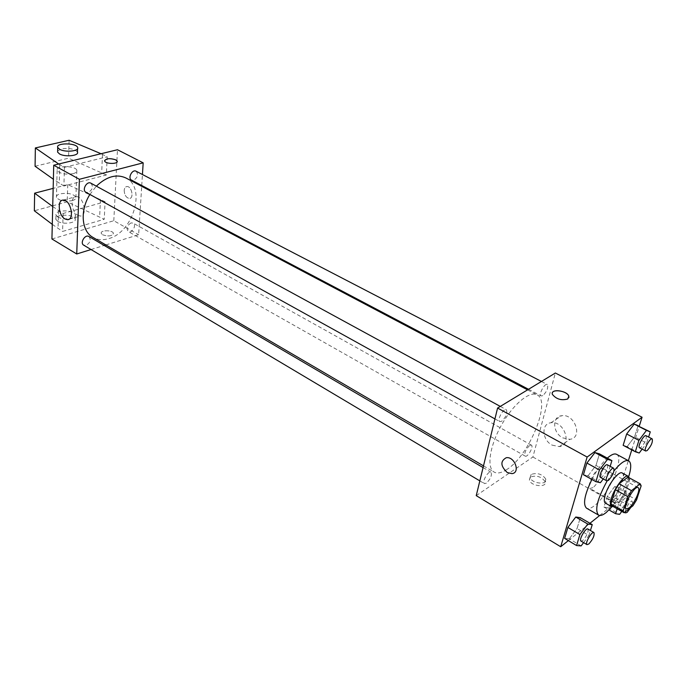 <?xml version="1.0" encoding="UTF-8"?>
<svg xmlns="http://www.w3.org/2000/svg" width="687" height="687" viewBox="0 0 687 687"><rect width="100%" height="100%" fill="white"/><g stroke="black" fill="none" stroke-linecap="round" stroke-linejoin="round"><path stroke-width="0.52" stroke-dasharray="3.44 2.58" d="M592.933 487.607L589.97 488.491C585.53 486.714 597.724 464.773 601.589 467.607C604.886 468.843 598.42 483.742 592.933 487.607M624.346 512.837L612.117 505.915L620.739 498.985L632.907 505.795M627.961 477.139L628.854 479.105L641.151 485.829M620.739 498.985L624.363 493.172L628.854 479.105M613.225 506.568C619.27 505.014 631.078 483.768 629.215 477.817M622.147 472.982C626.69 474.665 617.295 496.04 609.558 501.75L605.393 503.116M624.363 493.172L636.548 499.938M607.119 480.952L614.058 470.81M628.691 476.666C624.895 487.676 619.322 497.697 611.971 506.731M616.548 454.313C624.912 457.533 608.364 495.525 594.332 505.769C590.992 508.363 588.407 509.179 586.578 508.217M591.902 479.457C596.728 470.286 601.872 463.175 607.308 458.117M600.412 482.712L588.038 475.816L583.435 474.734L588.038 475.816L595.981 465.434L599.45 453.867L595.981 465.434L608.347 472.227L610.168 466.327M639.228 453.008L627.154 446.61L623.143 445.296L627.154 446.61L634.582 436.812L638.12 425.597L634.582 436.812L646.656 443.115L648.605 437.044M568.347 540.617L589.953 523.288M599.699 515.465L614.925 503.245L628.365 460.659M631.774 449.865L639.245 426.18M581.133 545.907L569.274 538.823L564.637 538.402L569.274 538.823L577.046 528.518L580.3 517.663L577.046 528.518L588.896 535.499L590.434 530.501M614.65 486.594L607.256 496.435L603.95 507.075L608.021 507.77L615.303 498.032L618.618 487.487L614.65 486.594L607.256 496.435L603.95 507.075L608.021 507.77L615.303 498.032L618.618 487.487L614.65 486.594L626.389 493.111L619.004 503.047L617.175 508.809M507.04 469.358C501.682 472.939 497.371 473.841 494.108 472.081C486.533 467.967 489.591 446.327 501.235 425.493C512.785 404.6 529.557 390.577 537.045 394.853C551.592 400.916 529.196 455.61 507.04 469.358M476.237 495.636L532.897 456.992L555.345 373.024M542.816 395.652L541.176 395.952C538.282 394.802 544.697 382.779 547.29 384.497C548.518 387.717 547.032 391.435 542.816 395.652M501.699 421.26L499.793 421.595C496.667 420.255 503.537 407.803 506.345 409.718C507.693 413.05 506.147 416.897 501.699 421.26M486.387 483.159L484.378 483.588C481.484 482.248 488.397 470.303 490.973 472.192C492.158 475.267 490.63 478.925 486.387 483.159M529.651 445.477C525.607 449.573 524.129 453.111 525.203 456.108C527.607 457.8 534.057 446.284 531.36 445.107L529.651 445.477M532.897 456.992L614.925 503.245M562.73 437.877L569.909 439.319C583.383 437.851 574.676 413.162 561.58 415.738C551.755 416.674 552.674 432.93 562.73 437.877M530.519 477.001L529.376 480.093C530.785 486.302 547.316 488.002 545.117 481.716C541.536 476.632 536.667 475.061 530.519 477.001M531.214 474.416L530.072 477.508C531.489 483.7 548.037 485.408 545.83 479.131C542.241 474.047 537.371 472.484 531.214 474.416M568.888 397.575L567.763 398.992C561.425 400.736 556.298 399.207 552.408 394.415L552.322 393.007M552.116 445.133L559.33 446.619C572.855 445.219 564.036 420.238 550.888 422.771C541.03 423.664 542 440.084 552.116 445.133M125.867 177.959C146.477 187.474 133.364 232.343 108.666 238.629C102.792 240.381 97.528 239.943 92.865 237.324M89.885 194.447L96.343 186.16M131.011 222.923C126.958 225.576 126.065 228.462 128.34 231.596C131.964 233.906 136.996 224.975 133.132 223.086L131.011 222.923M90.89 183.189C93.544 186.615 92.659 189.715 88.245 192.48L85.927 192.257M88.898 236.5C91.268 239.729 90.349 242.683 86.133 245.371L83.694 245.165M136.095 171.226C138.628 174.532 137.778 177.555 133.553 180.295L131.518 180.114M91.036 249.536L104.166 245.457M105.858 244.924L138.637 234.731L141.702 186.314M141.745 185.507L142.441 174.515M77.854 215.366L80.31 216.036C87.893 216.242 83.548 195.872 76.128 196.619C69.851 196.388 71.345 212.085 77.854 215.366M104.579 160.646L104.639 161.033C105.377 163.91 117.443 164.348 117.237 161.497M124.192 190.402C124.484 195.117 126.21 197.804 129.362 198.466C134.248 198.526 131.698 186.014 126.923 186.538C125.317 186.744 124.407 188.032 124.192 190.402C124.399 188.032 125.309 186.744 126.915 186.538C131.698 186.014 134.248 198.526 129.362 198.474C126.21 197.804 124.484 195.117 124.184 190.402M51.929 238.982L113.802 220.733L138.637 234.731M113.802 220.733L117.477 149.74M102.595 234.791C108.546 236.697 112.153 236.199 113.432 233.288C112.634 229.87 99.916 230.008 101.281 233.425L102.595 234.791L101.281 233.425C99.916 230.008 112.634 229.87 113.432 233.279C112.153 236.199 108.546 236.697 102.595 234.782M52.719 206.529L63.118 213.485L105.068 201.772L104.235 219.282L67.214 201.858L34.35 210.78M63.118 213.485L62.594 231.433L104.235 219.282M58.696 164.021L64.458 167.31L63.917 186.005L106.339 174.996L107.198 156.782L101.049 153.733M64.458 167.31L107.198 156.782M73.097 173.674C65.317 174.799 59.992 173.725 57.133 170.445C54.951 165.49 75.57 165.378 76.841 170.316C77.227 171.759 75.982 172.884 73.097 173.674M63.917 186.005L53.38 179.238M35.071 166.254L68.554 158.199L106.339 174.996M72.204 200.63C75.063 199.78 76.291 198.612 75.913 197.109C73.123 193.743 67.893 192.661 60.224 193.846C57.322 194.679 56.059 195.855 56.437 197.384C59.262 200.767 64.518 201.849 72.204 200.63M105.068 201.772L67.747 184.597L53.157 188.375M57.88 216.972C63.367 220.501 77.116 218.621 75.312 214.636C74.076 209.415 53.852 209.75 55.982 214.997L57.88 216.972M52.281 224.366L62.594 231.433M57.76 221.334C63.247 224.881 76.961 222.983 75.158 218.973C73.93 213.717 53.741 214.086 55.862 219.351L57.76 221.334M77.468 152.085C74.608 148.899 69.275 147.817 61.461 148.847L57.631 151.037M59.76 164.76L59.254 183.403M58.515 210.815L58.034 228.719M69.112 140.26L68.554 158.199M67.747 184.597L67.214 201.858M102.5 154.343L101.676 172.506M100.457 199.221L99.667 216.688M621.778 511.411L626.879 504.524L630.28 493.953L626.389 493.111M621.297 509.033L619.734 509.582C617.458 508.681 624.251 496.521 626.209 497.989C626.879 500.866 625.247 504.55 621.297 509.033M607.256 496.435L619.004 503.047M603.95 507.075L609.026 509.96M608.021 507.77L619.597 514.357M615.303 498.032L626.879 504.524M618.618 487.487L630.28 493.953M625.23 512.107C624.784 509.127 630.572 500.024 632.1 501.278C632.873 502.103 632.401 504.215 630.7 507.616M642.122 449.143L646.656 443.115M646.063 435.721C646.836 438.847 645.162 442.72 641.04 447.34L639.563 447.795M627.154 446.61L634.582 436.812M583.589 542.618L588.896 535.499M587.892 529.007C588.665 531.97 586.964 535.783 582.799 540.437L580.97 541.064M569.274 538.823L577.046 528.518M603.272 478.933L608.347 472.227M607.402 464.824C608.296 468.053 606.552 472.072 602.19 476.864L600.464 477.379M588.038 475.816L595.981 465.434M638.103 487.633L601.589 467.607M626.252 508.938L589.97 488.491M530.072 477.508L529.376 480.093M545.83 479.131L545.117 481.716M559.33 446.619L569.909 439.319M550.888 422.771L561.58 415.738M483.493 465.872L494.108 472.081M527.59 389.864L537.045 394.853M531.36 445.107L133.132 223.086M525.203 456.108L128.34 231.596M494.941 418.907L499.793 421.595M500.291 406.412L506.345 409.718M479.835 480.883L484.378 483.588M483.081 467.572L490.973 472.192M528.526 389.289L541.176 395.952M541.442 381.457L547.29 384.497M68.975 219.265L80.31 216.036M63.213 200.097L76.128 196.619M57.133 170.445L56.437 197.384M76.841 170.316L75.913 197.109M75.158 218.973L75.312 214.636M55.862 219.351L55.982 214.997M77.622 147.49L77.588 148.59M619.734 509.582L624.809 512.459M626.209 497.989L632.1 501.278"/><path stroke-width="1.03" d="M629.094 507.925L626.252 508.938C622.13 507.341 634.565 484.97 638.103 487.633C641.169 488.732 634.436 503.846 629.094 507.925M636.548 499.938L641.151 485.829L640.19 483.803L631.49 490.647L627.772 496.624L623.186 510.888L624.114 512.734L632.907 505.795L636.548 499.938M627.772 496.624L615.363 489.719L610.906 503.94L623.186 510.888M612.117 505.915L610.906 503.94M615.363 489.719L619.073 483.794L631.49 490.647M627.961 477.139L619.073 483.794M629.215 477.817L628.262 476.314C625.144 473.91 614.496 487.693 611.413 498.212C610.03 502.815 610.047 505.589 611.447 506.551L613.225 506.568M611.447 506.551L605.393 503.116C603.967 502.145 603.933 499.363 605.29 494.777C608.33 484.266 618.987 470.552 622.147 472.982L628.262 476.314M627.729 477.01L640.078 483.751M611.971 506.731L606.183 512.545C602.868 515.181 600.318 516.031 598.54 515.095C594.478 510.243 597.338 498.856 607.119 480.952M614.058 470.81C620.593 462.849 625.471 459.526 628.699 460.84C631.396 462.712 631.396 467.984 628.691 476.666M598.54 515.095L586.578 508.217C582.713 504.456 584.482 494.863 591.902 479.457M607.308 458.117C611.361 454.545 614.436 453.274 616.548 454.313L628.699 460.84M610.168 466.327L611.919 460.616L599.45 453.867L594.959 452.561L586.887 463.047L583.435 474.734L595.904 481.69L600.412 482.712L603.272 478.933M648.605 437.044L650.28 431.865L634.204 424.077L626.664 433.969L623.143 445.296L635.303 451.745L639.228 453.008L642.122 449.143M639.245 426.18L642.07 417.249L587.136 457.035L560.721 546.74L568.347 540.617M589.953 523.288L599.699 515.465M628.365 460.659L631.774 449.865M590.434 530.501L592.246 524.619L580.3 517.663L575.766 517.028L567.874 527.453L564.637 538.402L576.582 545.547L581.133 545.907L583.589 542.618M642.07 417.249L555.345 373.024L497.586 408.052L476.237 495.636L560.721 546.74M497.586 408.052L587.136 457.035M507.281 472.553C500.471 466.095 500.127 461.149 506.259 457.722C514.735 456.237 520.669 472.914 511.927 473.635L507.281 472.553M567.763 398.984C561.425 400.727 556.307 399.207 552.408 394.407C549.969 388.524 567.119 390.362 568.81 396.159L567.763 398.984M552.322 393.007C553.087 388.498 567.453 391.238 568.81 396.167L568.888 397.575M507.281 472.544C500.471 466.095 500.136 461.149 506.259 457.722C514.743 456.237 520.669 472.905 511.927 473.635L507.281 472.544M483.493 465.872L92.865 237.324C81.461 231.227 79.744 210.42 89.885 194.447M96.343 186.16C106.674 176.465 116.515 173.734 125.867 177.959L527.59 389.864M494.941 418.907L85.927 192.257C81.616 190.162 86.82 180.672 90.89 183.189L500.291 406.412M479.835 480.883L83.694 245.165C79.649 243.052 85.094 233.975 88.898 236.5L483.081 467.572M528.526 389.289L131.518 180.114C127.447 178.259 132.239 168.942 136.095 171.226L541.442 381.457M142.441 174.515L143.179 162.845L79.4 179.281L76.729 253.984L91.036 249.536M104.166 245.457L105.858 244.924M141.702 186.314L141.745 185.507M65.033 218.998C58.524 215.675 56.952 199.84 63.213 200.097C70.598 199.376 75.046 219.917 67.481 219.685L65.033 218.998M143.179 162.845L117.477 149.74L53.723 165.232L79.4 179.281M53.723 165.232L51.929 238.982L76.729 253.984M117.237 161.497L115.794 159.839L117.176 161.11C118.645 164.219 105.489 164.15 104.639 161.033C105.944 158.414 109.662 158.019 115.794 159.839C110.289 158.079 106.554 158.353 104.579 160.646M53.38 179.238L35.071 166.254L35.363 147.945L58.696 164.021M53.157 188.375L34.633 193.184L52.719 206.529M34.633 193.184L34.35 210.78L52.281 224.366M57.631 151.037L57.605 152.128L59.563 153.965C65.222 157.289 79.34 155.769 77.468 152.085L77.588 148.59M101.049 153.733L69.112 140.26L35.363 147.945M59.683 149.328L57.725 147.499C55.518 142.698 76.334 142.716 77.622 147.49C79.503 151.149 65.351 152.643 59.683 149.328M617.175 508.809L615.612 513.713L619.597 514.357L621.778 511.411M609.026 509.96L615.612 513.713M630.7 507.616L627.162 512.347L625.608 512.906L625.23 512.107M650.28 431.865L646.458 430.397L638.91 440.384L635.303 451.745M645.686 451.016L639.563 447.795C637.115 446.893 643.934 434.227 646.063 435.721L652.212 438.907C652.959 442.033 651.267 445.915 647.154 450.56L645.686 451.016C643.272 450.14 650.117 437.439 652.212 438.907M638.12 425.597L634.204 424.077L646.458 430.397M634.204 424.077L626.664 433.969L638.91 440.384M626.664 433.969L623.143 445.296M592.246 524.619L587.797 524.052L579.905 534.572L576.582 545.547M586.99 544.645L580.97 541.064C578.523 540.016 585.788 527.367 587.892 529.007L593.937 532.554C594.676 535.508 592.967 539.321 588.811 544.001L586.99 544.645C584.577 543.615 591.859 530.922 593.937 532.554M580.3 517.663L575.766 517.028L587.797 524.052M575.766 517.028L567.874 527.453L579.905 534.572M567.874 527.453L564.637 538.402M611.919 460.616L607.531 459.371L599.45 469.968L595.904 481.69M606.75 480.866L600.464 477.379C597.819 476.331 605.101 463.15 607.402 464.824L613.714 468.268C614.573 471.488 612.821 475.516 608.467 480.342L606.75 480.866C604.131 479.835 611.439 466.61 613.714 468.268M599.45 453.867L594.959 452.561L607.531 459.371M594.959 452.561L586.887 463.047L599.45 469.968M586.887 463.047L583.435 474.734M627.849 477.07L640.19 483.803M611.868 505.804L624.114 512.734M67.481 219.685L68.975 219.265M57.725 147.499L57.605 152.128M624.809 512.459L625.608 512.906"/></g></svg>
